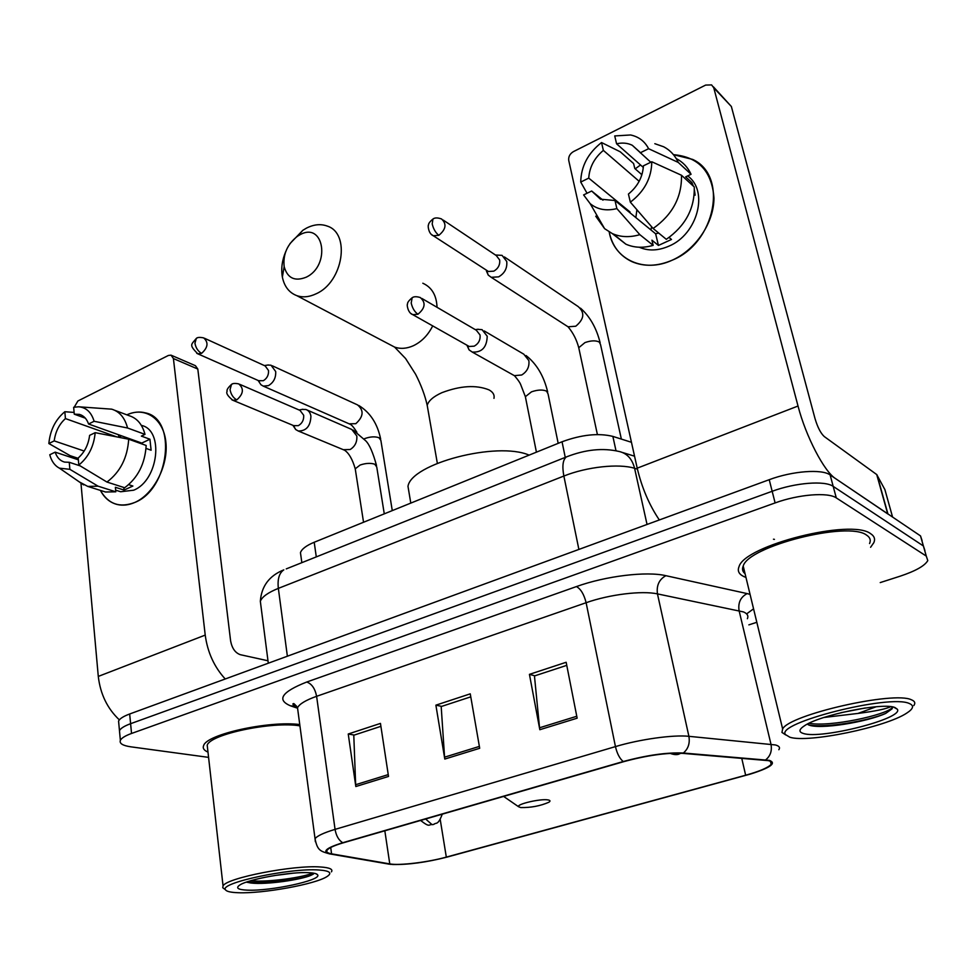 <?xml version="1.0" encoding="UTF-8"?>
<svg xmlns="http://www.w3.org/2000/svg" width="977" height="977" viewBox="0 0 977 977"><rect width="100%" height="100%" fill="white"/><g stroke="black" fill="none" stroke-linecap="round" stroke-linejoin="round"><path stroke-width="1.47" d="M301.038 556.829L300.452 552.64C301.771 548.989 306.363 545.532 314.203 542.259L562.044 441.775C581.486 434.655 598.425 432.872 612.872 436.401L631.447 442.288M922.08 540.599L920.517 535.909L830.132 474.944C821.926 468.777 792.31 471.012 769.229 479.695L129.672 713.992C123.407 716.324 119.707 718.681 118.571 721.063L118.828 723.859M880.228 582.585L900.135 576.186C915.559 571.044 924.779 565.842 927.784 560.603L926.281 556.084L836.288 497.904L833.198 486.387C825.015 480.366 795.327 482.662 772.16 491.284L130.6 723.701C124.323 726.009 120.611 728.341 119.463 730.686L119.719 733.422L119.463 730.686C120.611 728.341 124.323 726.009 130.6 723.701L772.16 491.284C795.327 482.662 825.015 480.366 833.198 486.387L923.399 545.972L833.198 486.387L830.132 474.944M924.926 550.576L923.399 545.972L924.926 550.576M870.69 533.735C851.407 518.311 744.34 545.545 739.027 566.684C737.256 570.91 738.881 574.22 743.912 576.589L745.952 577.419L743.912 576.589C738.881 574.22 737.256 570.91 739.027 566.684C744.34 545.545 851.407 518.311 870.69 533.735C874.342 536.092 875.392 539.072 873.841 542.662C875.392 539.072 874.342 536.092 870.69 533.735M299.768 724.555C269.151 720.513 206.648 734.264 203.643 745.536C202.495 748.187 203.937 750.373 207.979 752.107C203.937 750.373 202.495 748.187 203.643 745.536C206.648 734.264 269.151 720.513 299.768 724.555M768.349 760.643C771.464 761.401 772.404 762.622 771.171 764.307C768.166 767.666 759.654 771.305 745.659 775.225L446.318 857.11C427.792 862.288 399.324 865.744 389.774 863.9L331.582 853.837C327.454 853.104 325.988 851.859 327.197 850.1C328.968 847.877 334.354 845.435 343.379 842.785L623.778 761.645C646.811 755.416 666.351 752.656 682.398 753.34L768.349 760.643M769.363 760.362L683.35 753.023C666.9 752.314 646.859 755.148 623.228 761.535L342.719 842.724C325.5 848.134 321.47 851.92 330.666 854.069L392.693 864.511C408.325 864.792 426.375 862.337 446.843 857.147L750.385 774.077C770.499 767.727 776.813 763.147 769.363 760.362M870.592 547.279L873.841 542.662L870.592 547.279M748.858 624.865L756.821 622.3M836.288 497.904C828.117 492.005 798.368 494.374 775.115 502.923L131.541 733.458C125.239 735.742 121.514 738.05 120.366 740.346C119.218 743.473 122.723 745.634 130.894 746.831L208.577 757.37M539.829 729.709L529.436 674.362L566.159 662.272L577.151 718.18L539.829 729.709L539.548 727.78L576.772 716.263M355.823 786.534L348.239 734.008L380.456 723.407L388.516 776.434L355.823 786.534L355.652 784.702L388.235 774.614M444.791 759.056L435.889 705.162L470.255 693.841L479.695 748.284L444.791 759.056L444.572 757.175L479.365 746.416M435.889 705.162L441.677 706.383M470.767 696.845L441.189 706.542L444.572 757.175M348.239 734.008L354.297 735.058M380.896 726.326L353.784 735.217L355.652 784.702M529.436 674.362L534.895 675.803M566.77 665.349L534.456 675.95L539.548 727.78M673.458 154.659C698.506 156.882 712.013 171.366 713.967 198.099C713.943 222.805 695.795 249.672 672.323 260.138C643.806 273.548 613.8 259.357 609.196 231.964C612.127 245.886 619.662 255.766 631.801 261.592C644.161 266.916 657.668 266.428 672.323 260.138C715.408 242.882 728.634 175.652 692.632 159.41L673.458 154.659M887.959 514.049L835.567 478.608C824.246 471.659 805.817 436.328 798.026 406.029L713.772 87.82L711.61 84.914L705.638 85.084L573.401 151.63C569.86 153.804 568.309 156.76 568.748 160.484L637.212 468.166L798.026 406.029M659.328 519.959C649.192 504.95 641.828 487.682 637.212 468.166M635.197 168.862L640.533 164.966L635.197 168.862M713.393 86.819L731.358 106.493L815.026 418.62C817.639 427.315 820.704 433.287 824.246 436.536L876.723 474.553L884.893 489.624M643.318 167.433L616.585 143.802C622.325 142.495 627.539 142.984 632.241 145.255L650.78 162.243M681.482 175.262L651.781 161.755L643.403 165.834C642.732 176.959 637.749 186.375 628.431 194.069L630.348 202.166L653.124 228.484L666.314 239.328C685.463 225.882 694.781 208.431 694.268 186.961L681.482 175.262C681.958 197.024 672.506 214.769 653.124 228.484M629.994 212.803L630.006 211.948L588.74 178.119L580.729 182.064C581.059 166.322 587.995 153.157 601.539 142.544L620.248 151.801L633.597 163.525L634.794 168.508L641.315 174.211L642.231 173.601M687.637 175.921C709.07 190.906 697.578 234.395 668.927 246.143C658.205 250.808 648.325 251.162 639.251 247.23M669.086 237.472L671.492 239.463L658.437 245.435L651.928 240.183L653.161 245.361C643.196 248.219 634.097 247.816 625.854 244.165L613.458 234.077M658.645 233.027L655.64 233.796L614.997 200.517L616.866 208.59L639.837 234.663L653.161 245.361M639.837 234.663C629.762 237.594 620.566 237.228 612.261 233.564L604.592 228.655L595.75 216.198L598.779 218.579M651.781 161.755C651.561 177.985 644.417 191.468 630.348 202.166M616.866 208.59C606.29 211.24 597.387 209.579 590.157 203.631L583.611 194.924L591.671 191.016L602.98 200.163M580.729 182.064L587.043 193.263M614.997 200.517L600.452 199.186L591.671 191.016M588.74 178.119C589.449 167.262 594.321 158.018 603.359 150.385L639.153 181.307M601.539 142.544L603.359 150.385M693.389 186.155L691.948 182.614L685.671 176.849L691.057 174.285L678.258 162.426L648.606 148.699L640.253 152.803M694.415 189.941L695.135 195.192L694.281 194.423M676.572 158.762C683.045 162.194 687.881 167.36 691.057 174.285M654.834 143.692L663.664 146.77C670.198 150.202 675.058 155.428 678.258 162.426M616.585 143.802L614.728 135.937L630.58 134.973C638.726 136.707 644.735 141.286 648.606 148.699M635.868 217.602L636.894 209.75M650.914 229.925L651.61 226.737M641.315 174.211L641.645 175.555M691.948 182.614L690.348 183.371M655.64 233.796L658.437 245.435M630.006 211.948L629.335 212.265M789.868 737.232C807.955 743.241 885.944 727.206 906.851 713.027C913.422 708.765 914.264 705.602 909.416 703.55C889.791 693.878 774.541 723.273 785.545 734.631L789.868 737.232M913.8 705.577C915.62 703.098 914.851 701.181 911.504 699.837C894.187 690.751 789.379 714.712 782.638 728.94L781.954 732.432L785.74 734.948M869.567 543.53C871.032 540.134 870.031 537.338 866.575 535.127C848.366 520.741 748.248 546.216 743.204 566.037C741.897 569.078 742.508 571.618 745.048 573.682M774.431 539.365L773.466 539.206M890.706 706.676C886.054 708.972 875.136 711.219 857.977 713.43L876.149 706.762M857.977 713.43L824.026 717.46M865.268 707.983L840.867 712.709M895.042 707.592C883.648 702.048 819.727 714.969 804.364 725.838C798.881 729.465 798.539 731.993 803.314 733.446C820.607 739.662 903.896 718.559 897.387 709.278L895.042 707.592M808.162 724.714L808.272 724.763C819.166 730.063 867.466 721.893 885.736 713.393L892.062 708.826L892.697 707.153M892.538 706.945L891.83 707.971C885.883 714.92 830.206 727.34 809.066 723.273M885.736 713.393C869.237 720.635 825.015 728.573 808.419 724.824M762.768 550.588L765.528 547.547M299.768 234.871L297.472 236.239C287.287 244.25 282.854 254.374 284.16 266.623C287.433 278.176 294.761 281.706 306.143 277.224C331.118 265.585 324.022 220.863 299.768 234.871M289.974 243.639L302.846 230.291L306.387 228.166C313.788 224.38 320.749 223.696 327.283 226.09C350.755 233.356 343.122 281.877 316.377 293.674C309.404 297.045 302.87 297.704 296.776 295.64C289.119 292.685 284.307 286.493 282.365 277.065C280.924 268.797 282.072 260.224 285.834 251.345M520.765 807.576C531.048 807.723 540.415 805.94 548.866 802.239C550.649 801.067 550.307 800.285 547.853 799.894C540.403 798.563 516.369 804.169 518.543 806.709L520.765 807.576M529.119 455.123C497.024 441.152 411.244 463.623 407.983 486.338L409.485 495.29M486.461 271.118L488.256 275.099L491.223 277.309L498.649 276.857C504.706 273.291 507.393 268.162 506.733 261.457L502.068 255.363L495.424 254.997M486.79 270.421L488.427 271.484L493.825 271.154C498.197 268.565 500.151 264.84 499.674 259.992L496.292 255.571L443.24 220.094M259.161 382.056L260.969 384.767L263.277 386.123L268.467 385.61C273.609 382.532 276.015 377.855 275.697 371.553L271.044 365.215L267.796 365.044M258.661 380.7L263.301 380.712C267.014 378.478 268.76 375.083 268.528 370.527L265.17 365.935L204.584 338.298M467.006 345.406L469.107 349.9L472.245 352.062C481.856 352.648 486.839 347.372 487.218 336.235L482.076 329.676L477.46 329.322M467.678 345.614L469.204 346.481L474.211 346.163C478.571 343.672 480.525 339.959 480.061 335.013L476.336 330.25L421.893 298.461M293.405 425.545L295.713 429.538L298.278 431.004C306.302 431.077 310.515 426.131 310.918 416.178C310.32 412.673 308.634 410.438 305.862 409.473L302.04 409.424M293.625 425.642L298.303 425.667C302.162 423.444 303.957 419.976 303.688 415.262L300.024 410.401L239.67 384.303M126.876 414.846C145.182 406.261 163.623 418.706 165.895 442.288C168.435 465.736 153.731 494.167 134.924 502.398C119.829 508.223 108.325 504.217 100.411 490.405C104.368 497.94 109.986 502.642 117.277 504.511C122.919 505.817 128.793 505.109 134.924 502.398C169.375 489.098 177.289 419.133 145.61 412.917C139.601 411.293 133.361 411.928 126.876 414.846M225.235 678.978C214.256 666.998 207.576 652.38 205.219 635.099L173.417 358.559L171.036 355.152L168.362 355.469L77.891 400.997L74.24 407.165M119.341 719.866C107.372 708.581 100.35 694.097 98.286 676.414L80.969 483.273M171.586 355.396L195.424 365.691L197.806 369.05L230.609 640.912C231.989 648.264 235.225 652.868 240.305 654.688L267.979 660.77M85.378 418.193L74.264 414.175L79.455 414.395C83.729 415.628 86.758 418.84 88.565 424.006L141.763 443.082L142.056 443.985M128.695 439.21L95.184 432.664L89.615 435.363C88.406 444.755 84.596 452.302 78.184 458.005L78.819 465.052L106.957 482.052L124.665 487.743C137.855 477.875 145.023 463.782 146.171 445.463L128.695 439.21C127.486 457.749 120.244 472.025 106.957 482.052M141.347 425.386C164.283 430.002 158.543 480.464 133.678 490.198L120.684 491.749L118.51 491.065M128.671 484.665L132.884 486.033L124.067 490.075L115.371 487.291L115.811 491.81L105.516 492.005L103.073 491.236M80.163 465.87L69.257 462.292L69.868 469.326L98.066 486.18L115.811 491.81M98.066 486.18L87.735 486.412L79.271 481.881M84.193 451.044L54.211 440.896L48.85 443.534L70.149 455.685L78.221 458.36M95.184 432.664C93.89 446.416 88.431 457.212 78.819 465.052M69.868 469.326L59.426 468.166C54.7 465.675 51.488 461.205 49.778 454.757L55.164 452.143L78.355 459.813M48.85 443.534C50.169 430.136 55.494 419.524 64.836 411.72L65.435 418.583L116.69 436.853M74.105 412.428L64.836 411.72M69.257 462.292L64.58 462.097C60.098 460.863 56.959 457.541 55.164 452.143M54.211 440.896C55.433 431.687 59.17 424.25 65.435 418.583M146.037 448.419L151.117 450.226L149.933 439.223L141.372 436.108L144.999 434.374L127.56 427.999L94.11 421.282L88.565 424.006M114.822 410.328L129.159 415.701C137.036 418.132 142.312 424.348 144.999 434.374M74.264 414.175L73.654 407.299L78.563 406.786L111.72 409.168C119.621 411.586 124.897 417.863 127.56 427.999M78.563 406.786C86.196 407.409 91.374 412.245 94.11 421.282M128.182 439.1L129.062 438.526M121.404 435.779L119.182 437.342M118.547 434.765L118.803 437.269M149.933 439.223L141.763 443.082M123.81 487.474L124.067 490.075M238.156 892.722C262.703 893.821 315.632 884.197 327.026 876.552C332.534 872.949 329.786 870.751 318.795 869.994C290.279 867.771 218.86 883.025 225.479 889.778C226.481 891.476 230.706 892.453 238.156 892.722M331.447 871.85C333.206 869.2 329.518 867.576 320.407 866.978C293.747 864.84 226.444 877.957 223.049 885.883L222.756 887.727L224.649 889.155M293.076 873.194L274.268 875.563M309.159 872.705C291.464 871.447 248.39 879.105 239.792 885.028C235.408 888.008 237.9 889.717 247.279 890.145C270.153 891.342 321.787 880.24 317.684 874.928C317.061 873.719 314.215 872.986 309.159 872.705M246.351 882.146L251.028 883.025C266.538 884.906 301.282 879.679 311.113 875.27L313.898 873.206M299.939 725.874C272.62 721.087 210.079 734.216 207.209 745.219L207.625 748.919M312.518 872.998C305.654 876.87 269.542 882.561 250.698 880.753M313.361 874.134L311.284 875.136C301.27 879.422 262.911 884.515 247.23 881.84M615.998 450.727L612.872 436.401M565.256 457.383L562.044 441.775M316.292 556.89L314.203 542.259M769.229 479.695L775.115 502.923M920.517 535.909L926.281 556.084M129.672 713.992L131.541 733.458M637.431 469.143L634.586 468.301L647.043 524.454M568.113 456.235L566.294 456.967C585.333 449.481 603.041 447.674 619.418 451.545C627.173 453.462 632.229 459.043 634.586 468.301C618.991 463.342 586.786 466.811 563.863 476.043L578.885 549.428M286.261 568.895L566.294 456.967C562.837 459.813 562.031 466.163 563.863 476.043L278.347 588.374L287.372 656.214M268.296 663.212L260.334 601.258C261.47 586.163 269.31 575.709 283.818 569.86C279.178 573.035 277.358 579.214 278.347 588.374C268.125 592.502 262.117 596.788 260.334 601.258L261.006 606.509M745.659 775.225L741.726 758.225M342.719 842.724C338.738 840.269 336.186 835.823 335.062 829.375L615.449 746.599C639.837 739.271 673.312 734.619 688.895 736.316L775.396 744.95C779.194 745.976 780.342 747.564 778.84 749.713M747.381 618.71C748.651 615.864 747.368 613.605 743.509 611.932L657.46 593.894C641.974 590.462 609.489 594.431 586.115 602.711L316.609 696.308C305.85 700.13 299.475 703.941 297.509 707.739L298.083 712.025M765.724 759.837C770.426 755.99 772.172 750.788 770.975 744.23L739.076 610.625C737.904 602.699 740.603 597.032 747.149 593.601L750.055 594.37M297.338 708.13L290.67 705.895C276.283 699.898 281.632 691.936 306.741 682.019L576.418 586.579C580.802 588.96 584.038 594.346 586.115 602.711L615.449 746.599C617.073 753.597 619.662 758.579 623.228 761.535M315.363 841.698L315.046 838.706C317.22 835.848 323.888 832.746 335.062 829.375L316.609 696.308C315.082 688.577 311.785 683.815 306.741 682.019M330.666 854.069L388.907 864.108M576.418 586.579C605.667 576.003 646.64 571.081 665.887 575.685C659.145 579.398 656.336 585.467 657.46 593.894L688.895 736.316C690.067 743.326 688.223 748.895 683.35 753.023M665.887 575.685L747.149 593.601M753.56 608.83L746.623 613.886M296.507 706.017L290.67 705.895M331.582 853.837L330.714 847.499M389.774 863.9L384.828 830.78M446.318 857.11L440.212 819.459M887.666 513.743L876.723 474.553M731.358 106.493L713.772 87.82M877.028 474.883L887.922 513.914M892.575 517.065L884.82 489.343M428.097 410.45L427.205 405.382C428.5 400.79 433.397 396.552 441.885 392.681C460.423 385.671 476.117 384.73 488.976 389.86C493.043 392.107 494.704 394.928 493.971 398.347M389.676 344.502L394.61 347.091C400.509 349.131 406.774 348.667 413.418 345.699C421.661 341.706 428.097 335.099 432.701 325.891M437.037 307.303C436.56 295.31 431.822 287.287 422.821 283.232M681.36 753.255L678.356 754.049L676.572 753.133M431.309 234.37L433.287 235.75C428.353 233.906 427.645 224.918 428.512 225.015C428.39 223.611 429.868 221.608 432.933 219.043L432.2 223.941C433.422 229.009 435.632 232.795 438.844 235.31C445.988 229.387 446.88 223.928 441.531 218.946C437.623 217.578 434.753 217.602 432.933 219.043L433.483 218.75M621.36 439.088L600.562 344.686L599.292 342.06C595.75 340.301 590.975 340.485 584.954 342.597L578.75 347.727L579.141 349.571M565.891 325.402L568.052 326.794L575.746 326.233C584.222 319.149 585.028 312.591 578.164 306.558L504.388 256.927M488.427 271.484L433.287 235.75L438.844 235.31M442.251 814.171C437.818 826.078 436.047 822.084 433.983 824.319L432.066 824.649L425.618 818.982M196.756 353.32L197.757 353.796C188.622 344.527 191.272 344.796 196.316 338.408L194.936 343.245C195.84 347.983 198.062 351.341 201.604 353.344C208.003 347.543 208.687 342.39 203.68 337.895C199.809 337.114 197.354 337.285 196.316 338.408L196.988 338.054M392.278 510.605L380.871 440.383L378.966 437.72C375.046 436.377 370.442 436.621 365.154 438.453L364.14 438.893M349.119 423.823L355.811 423.688C363.554 416.605 364.116 410.34 357.497 404.881L272.29 365.789M259.528 381.091L197.757 353.796L201.604 353.344M410.902 313.495L412.782 314.655C407.714 313.043 406.64 304.03 407.519 304.103C407.275 302.687 408.813 300.562 412.135 297.765L411.207 303.053C412.404 308.207 414.651 311.932 417.936 314.24C425.227 308.17 426.009 302.601 420.281 297.533C416.507 296.385 413.796 296.471 412.135 297.765L412.758 297.46M558.185 443.338L548.06 393.914L546.57 391.142C542.711 389.481 537.68 389.713 531.488 391.838L525.37 396.686L525.736 398.531M512.278 374.496L514.342 375.644L521.669 375.009C527.153 371.614 529.546 366.802 528.862 360.562L523.794 354.187L484.262 330.959M469.204 346.481L412.782 314.655L417.936 314.24M231.867 399.813L232.929 400.289C227.836 396.235 225.907 393.23 227.128 391.24C226.517 389.97 227.971 387.698 231.5 384.413L230.047 389.64C231.012 394.525 233.259 397.944 236.8 399.874C243.493 393.914 244.128 388.59 238.718 383.888C234.993 383.167 232.587 383.35 231.5 384.413L232.221 384.059M384.279 513.853L376.743 466.957L374.728 464.197C370.564 462.866 365.679 463.147 360.086 465.052L355.237 468.813L355.469 470.255M343.293 449.689L350.169 449.518C355.042 446.452 357.264 441.946 356.813 435.974L351.793 429.465L307.157 410.035M294.529 426.009L232.929 400.289L236.8 399.874M98.286 676.414L205.219 635.099M197.806 369.05L173.417 358.559M301.844 562.667L300.452 552.64M118.571 721.063L120.366 740.346M622.496 452.498L634.549 456.186M771.171 764.307L770.474 761.388M296.532 706.053L295.872 705.821C293.051 704.6 292.208 703.892 293.332 703.721C293.625 703.049 295.017 704.38 297.509 707.739L315.046 838.706C317.403 850.649 320.395 851.236 329.86 853.971M390.995 864.389L388.15 864.022M632.241 145.255L639.788 152.033M612.261 233.564L625.854 244.165M590.157 203.631L604.592 228.655M893.894 707.238L897.387 709.278M743.204 566.037L782.638 728.94M785.545 734.631L781.954 732.432M892.062 708.826L891.83 707.971M284.16 266.623L282.365 277.065M297.472 236.239L302.846 230.291M437.342 463.281L427.205 405.382C425.056 395.538 421.185 385.17 415.604 374.252L405.602 358.547L394.61 347.091L296.776 295.64M407.983 486.338L410.792 503.106M518.543 806.709L503.619 796.414M580.497 308.158C589.925 316.511 596.483 328.077 600.171 342.866M597.399 434.557L578.75 347.727C576.686 339.813 573.12 332.827 568.052 326.794L491.223 277.309M486.399 270.177L488.256 275.099M679.1 754.097C676.719 754.965 673.751 754.72 670.198 753.365M358.779 405.479C370.185 412.477 377.476 423.664 380.651 439.027M356.874 432.237C353.943 427.584 351.757 424.958 350.279 424.323L263.277 386.123M258.099 380.456L260.969 384.767M432.97 824.625C428.024 823.941 430.649 828.24 420.574 820.436M264.376 365.569L268.333 364.971M526.066 355.555C536.703 363.933 543.908 376.108 547.694 392.082M536.422 452.168L525.37 396.686L520.533 384.193C519.251 381.042 513.658 374.728 514.342 375.644L472.245 352.062M467.116 345.296L469.107 349.9M475.323 329.652L478.205 329.212M353.149 430.075L365.654 440.749C369.379 444.34 373.006 452.595 376.524 465.516M363.542 522.255L355.237 468.813C352.441 459.214 348.862 453.01 344.515 450.189L298.278 431.004M292.941 425.349L295.713 429.538M299.109 409.998L302.858 409.253M79.455 414.395L81.262 415.042M115.64 490.149L120.684 491.749M87.735 486.412L105.516 492.005M59.426 468.166L83.656 484.91M316.218 873.829L317.684 874.928M207.209 745.219L223.049 885.883M225.479 889.778L222.756 887.727"/></g></svg>
